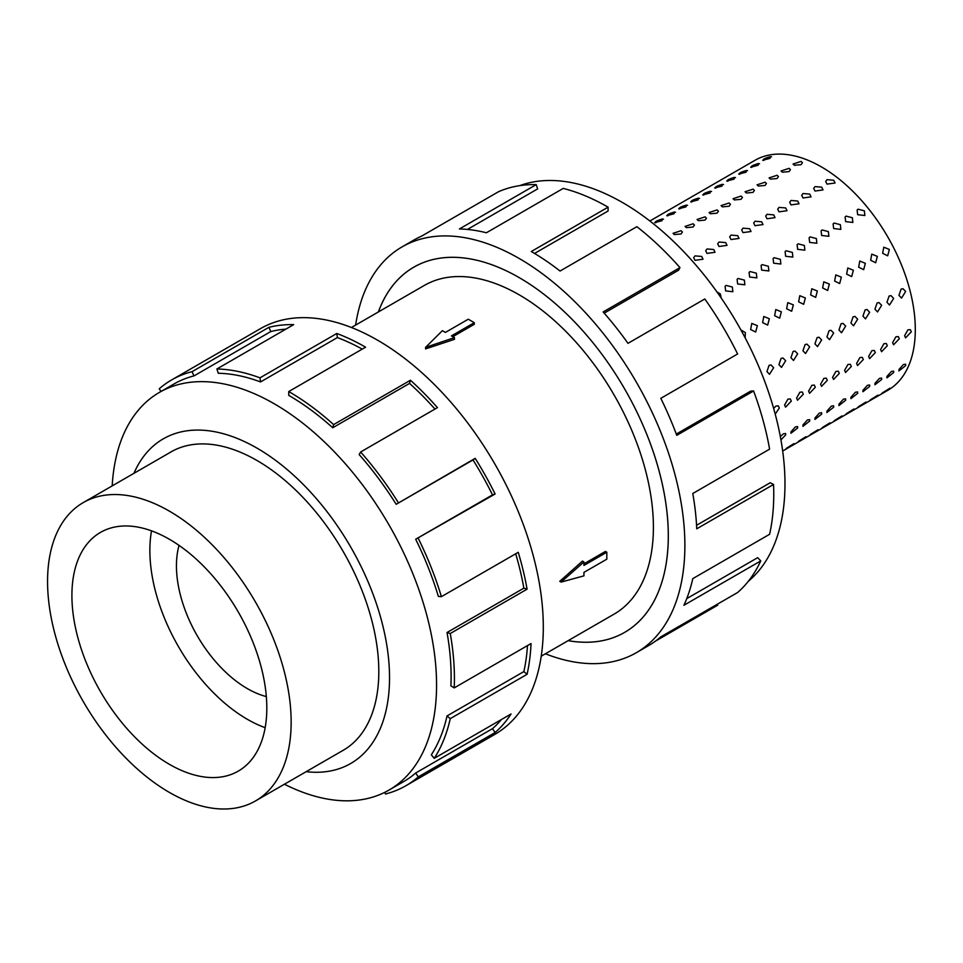 <?xml version="1.0" encoding="UTF-8"?>
<svg xmlns="http://www.w3.org/2000/svg" width="963" height="963" viewBox="0 0 963 963"><rect width="100%" height="100%" fill="white"/><g stroke="black" fill="none" stroke-linecap="round" stroke-linejoin="round"><path stroke-width="1.44" d="M378.363 311.964A210.861 121.735 60 0 1 413.777 267.172A210.861 121.735 60 0 1 519.213 277.621A210.837 121.723 -120 0 0 413.789 267.196A210.837 121.723 -120 0 0 378.399 311.952M541.218 656.2L614.093 614.129A189.771 109.565 -120 0 0 643.188 462.059A189.771 109.565 -120 0 0 519.213 294.834A189.771 109.565 -120 0 0 424.322 285.433L351.447 327.504M474.302 322.689L451.43 335.894L454.44 337.628L425.562 347.354L442.402 330.682L445.412 332.416L468.271 319.21L474.302 322.689L474.302 324.278L452.815 336.689M454.44 337.628L454.44 339.337L425.562 348.907L425.562 347.354M559.756 581.327L582.483 561.092L583.951 561.947L561.092 582.097L559.756 581.327M583.951 563.837L605.438 551.426L606.822 552.22L583.951 565.425L583.951 561.947M179.046 545.383A100.224 57.864 -120 0 0 247.322 688.593A100.224 57.864 -120 0 0 266.33 696.574M169.356 792.405A172.245 99.442 -120 0 0 255.484 800.939A172.245 99.442 -120 0 0 281.882 662.917A172.245 99.442 -120 0 0 169.356 511.124A172.245 99.442 -120 0 0 83.239 502.602A172.245 99.442 -120 0 0 56.829 640.624A172.245 99.442 -120 0 0 169.356 792.405M169.356 539.244A137.817 79.568 60 0 1 259.396 660.69A137.817 79.568 60 0 1 238.27 771.122A137.817 79.568 60 0 1 169.356 764.297A137.817 79.568 60 0 1 79.327 642.851A137.817 79.568 60 0 1 100.453 532.419A137.817 79.568 60 0 1 169.356 539.244M265.162 727.679A137.817 79.568 60 0 1 247.322 719.289A137.817 79.568 60 0 1 151.516 530.842M341.66 751.188A172.269 99.466 -120 0 0 343.141 750.358A172.269 99.466 -120 0 0 369.539 612.312A172.269 99.466 -120 0 0 257.001 460.507A172.269 99.466 -120 0 0 170.872 451.972A172.269 99.466 -120 0 0 169.416 452.851M284.434 784.219A229.603 132.557 -120 0 0 389.016 790.069A229.603 132.557 -120 0 0 424.214 606.088A229.603 132.557 -120 0 0 274.214 403.762A229.603 132.557 -120 0 0 159.425 392.386A229.603 132.557 -120 0 0 112.19 485.882M306.174 771.676A187.436 108.217 -120 0 0 387.15 647.401A187.436 108.217 -120 0 0 257.001 448.132A187.436 108.217 -120 0 0 133.929 473.327M415.679 539.232A229.603 132.557 60 0 1 438.358 596.398L441.403 596.663L518.238 552.317A234.286 135.265 60 0 1 527.086 589.163L450.263 633.522L447.037 632.51A229.603 132.557 60 0 1 450.901 685.8L454.211 687.907L531.034 643.549A234.286 135.265 60 0 1 527.086 674.305L450.263 718.651L447.037 715.942A229.603 132.557 60 0 1 431.328 754.811L434.241 758.326L511.064 713.968A234.286 135.265 60 0 1 495.102 732.53L418.267 776.888A234.286 135.265 60 0 1 405.892 785.736L494.777 734.42A234.286 135.265 -120 0 0 530.697 546.683A234.286 135.265 -120 0 0 377.64 340.228A234.286 135.265 -120 0 0 260.492 328.624L171.607 379.94A234.286 135.265 60 0 1 192.046 371.682L268.87 327.336A234.286 135.265 60 0 1 293.691 324.627L216.868 368.985A234.286 135.265 60 0 1 259.986 377.845L336.809 333.487A234.286 135.265 60 0 1 365.579 347.186L288.744 391.544L288.744 395.372A229.603 132.557 60 0 1 332.716 427.765L333.619 424.599L410.443 380.241A234.286 135.265 60 0 1 437.455 407.626L360.631 451.984L359.187 454.608A229.603 132.557 60 0 1 396.178 504.299L475.192 458.34A234.286 135.265 60 0 1 495.102 493.995L415.679 539.232L492.502 494.886A229.603 132.557 -120 0 0 473.002 459.941L475.192 458.34M161.014 391.459L159.232 388.787A234.286 135.265 60 0 1 171.607 379.94M362.232 349.124A229.603 132.557 -120 0 0 337.387 337.58L336.809 333.487M216.868 368.985L218.312 373.259A229.603 132.557 60 0 1 260.552 381.938L337.387 337.58M285.879 329.141A229.603 132.557 -120 0 0 270.808 331.549L268.87 327.336M159.425 392.386L173.954 383.996A229.603 132.557 60 0 1 193.972 375.907L270.808 331.549M701.714 256.459L703.026 259.216L694.997 260.335L693.673 257.651L695.045 255.881L701.714 256.459M713.715 249.525L715.028 252.294L706.998 253.401L705.674 250.717L707.047 248.948L713.715 249.525M725.717 242.604L727.029 245.36L719 246.48L717.676 243.795L719.048 242.026L725.717 242.604M737.718 235.67L739.03 238.427L731.001 239.546L729.677 236.862L731.049 235.092L737.718 235.67M749.708 228.749L751.032 231.505L743.003 232.613L741.679 229.94L743.051 228.159L749.708 228.749M761.709 221.815L763.033 224.572L755.004 225.691L753.68 223.007L755.052 221.237L761.709 221.815M773.71 214.881L775.034 217.65L767.005 218.757L765.681 216.073L767.054 214.304L773.71 214.881M785.712 207.96L787.036 210.716L779.007 211.836L777.683 209.152L779.055 207.382L785.712 207.96M797.713 201.026L799.037 203.783L791.008 204.902L789.684 202.218L791.056 200.448L797.713 201.026M809.714 194.105L811.039 196.861L803.01 197.969L801.685 195.296L803.058 193.515L809.714 194.105M821.716 187.171L823.04 189.928L815.011 191.047L813.687 188.363L815.047 186.593L821.716 187.171M716.929 291.909L720.36 293.968L721.203 298.024M732.361 287.034L732.855 291.741L725.645 290.91L725.091 286.276L726.066 285.397L732.361 287.034M744.363 280.101L744.856 284.807L737.646 283.977L737.092 279.354L738.067 278.476L744.363 280.101M756.352 273.179L756.858 277.874L749.647 277.043L749.094 272.421L750.069 271.542L756.352 273.179M768.354 266.245L768.859 270.952L761.649 270.122L761.095 265.499L762.07 264.608L768.354 266.245M780.355 259.324L780.861 264.018L773.65 263.188L773.096 258.566L774.071 257.687L780.355 259.324M792.356 252.39L792.862 257.097L785.652 256.266L785.098 251.632L786.073 250.753L792.356 252.39M804.358 245.457L804.863 250.163L797.653 249.333L797.099 244.71L798.074 243.832L804.358 245.457M816.359 238.535L816.865 243.23L809.654 242.411L809.101 237.777L810.076 236.898L816.359 238.535M828.361 231.602L828.866 236.308L821.656 235.478L821.102 230.855L822.077 229.964L828.361 231.602M840.362 224.68L840.868 229.375L833.657 228.544L833.103 223.922L834.078 223.043L840.362 224.68M852.363 217.746L852.869 222.453L845.658 221.622L845.105 216.988L846.08 216.109L852.363 217.746M864.365 210.813L864.87 215.519L857.66 214.689L857.106 210.066L858.081 209.188L864.365 210.813M740.908 329.948L745.338 332.596L745.145 337.808M757.339 325.663L755.666 332.03L750.634 329.539L751.778 323.412L757.339 325.663M769.341 318.741L767.667 325.109L762.636 322.605L763.779 316.478L769.341 318.741M781.342 311.807L779.669 318.175L774.637 315.683L775.781 309.544L781.342 311.807M793.343 304.874L791.67 311.254L786.639 308.75L787.782 302.623L793.343 304.874M805.345 297.952L803.672 304.32L798.64 301.828L799.784 295.689L805.345 297.952M817.346 291.019L815.673 297.386L810.641 294.895L811.785 288.768L817.346 291.019M829.348 284.097L827.674 290.465L822.643 287.961L823.786 281.834L829.348 284.097M841.349 277.163L839.676 283.531L834.644 281.04L835.788 274.912L841.349 277.163M853.35 270.23L851.677 276.61L846.646 274.106L847.789 267.979L853.35 270.23M865.352 263.308L863.679 269.676L858.647 267.184L859.79 261.045L865.352 263.308M877.353 256.375L875.68 262.743L870.648 260.251L871.792 254.124L877.353 256.375M889.355 249.453L887.681 255.821L882.65 253.317L883.793 247.19L889.355 249.453M773.65 367.697L769.509 374.306L766.933 371.562L769.088 365.314L770.99 364.941L773.65 367.697M785.652 360.764L781.511 367.385L778.935 364.64L781.089 358.392L782.991 358.007L785.652 360.764M797.653 353.83L793.512 360.451L790.936 357.706L793.091 351.459L794.993 351.086L797.653 353.83M809.654 346.909L805.513 353.517L802.937 350.785L805.092 344.537L806.994 344.152L809.654 346.909M821.656 339.975L817.515 346.596L814.939 343.851L817.093 337.604L818.995 337.219L821.656 339.975M833.657 333.054L829.516 339.662L826.94 336.918L829.095 330.67L830.997 330.297L833.657 333.054M845.658 326.12L841.518 332.741L838.942 329.996L841.096 323.749L842.998 323.363L845.658 326.12M857.66 319.186L853.519 325.807L850.943 323.062L853.098 316.815L855 316.442L857.66 319.186M869.649 312.265L865.52 318.873L862.944 316.141L865.099 309.893L867.001 309.508L869.649 312.265M881.651 305.331L877.522 311.952L874.946 309.207L877.1 302.96L879.002 302.575L881.651 305.331M893.652 298.41L889.523 305.018L886.947 302.274L889.102 296.026L891.004 295.653L893.652 298.41M905.653 291.476L901.524 298.097L898.948 295.352L901.103 289.105L902.993 288.719L905.653 291.476M773.65 408.444L775.901 406.085L778.297 405.856L779.308 408.047L775.215 414.138M791.309 401.126L785.555 407.144L784.604 404.99L787.903 399.151L790.298 398.935L791.309 401.126M803.311 394.192L797.557 400.223L796.606 398.068L799.904 392.218L802.299 392.001L803.311 394.192M815.312 387.258L809.558 393.289L808.607 391.134L811.893 385.296L814.301 385.08L815.312 387.258M827.313 380.337L821.559 386.356L820.608 384.213L823.895 378.363L826.302 378.146L827.313 380.337M839.315 373.403L833.561 379.434L832.61 377.279L835.896 371.441L838.304 371.212L839.315 373.403M851.316 366.482L845.562 372.5L844.611 370.346L847.897 364.508L850.305 364.291L851.316 366.482M863.317 359.548L857.564 365.579L856.613 363.424L859.899 357.574L862.306 357.357L863.317 359.548M875.319 352.614L869.565 358.645L868.614 356.491L871.9 350.652L874.308 350.436L875.319 352.614M887.32 345.693L881.566 351.724L880.615 349.569L883.902 343.719L886.309 343.502L887.32 345.693M899.322 338.759L893.568 344.79L892.617 342.635L895.903 336.797L898.31 336.569L899.322 338.759M911.323 331.838L905.569 337.857L904.618 335.702L907.904 329.864L910.312 329.647L911.323 331.838M780.331 436.552L783.388 433.844L785.627 433.494L785.652 434.939L780.933 439.886M797.653 428.005L790.924 433.278L790.936 431.881L795.39 426.91L797.629 426.573L797.653 428.005M809.654 421.084L802.925 426.356L802.937 424.948L807.391 419.988L809.63 419.639L809.654 421.084M821.656 414.15L814.927 419.423L814.939 418.026L819.393 413.055L821.62 412.706L821.656 414.15M833.657 407.229L826.928 412.501L826.94 411.093L831.394 406.121L833.621 405.784L833.657 407.229M845.658 400.295L838.929 405.567L838.942 404.171L843.395 399.2L845.622 398.851L845.658 400.295M857.66 393.361L850.931 398.634L850.943 397.238L855.397 392.266L857.624 391.929L857.66 393.361M869.649 386.44L862.932 391.712L862.944 390.316L867.386 385.344L869.625 384.995L869.649 386.44M881.651 379.506L874.934 384.779L874.946 383.382L879.388 378.411L881.627 378.062L881.651 379.506M893.652 372.585L886.935 377.857L886.947 376.449L891.389 371.477L893.628 371.14L893.652 372.585M905.653 365.651L898.936 370.924L898.948 369.527L903.39 364.556L905.629 364.207L905.653 365.651M793.343 444.28L786.639 448.156L793.957 443.618M785.989 448.77L786.639 448.156M805.345 437.346L798.64 441.223L805.959 436.684M797.99 441.836L798.64 441.223M817.346 430.425L810.641 434.301L817.96 429.763M809.991 434.915L810.641 434.301M829.348 423.491L822.643 427.367L829.962 422.829M821.993 427.981L822.643 427.367M841.349 416.57L834.644 420.434L841.963 415.908M833.994 421.048L834.644 420.434M853.35 409.636L846.646 413.512L853.964 408.974M845.995 414.126L846.646 413.512M865.352 402.703L858.647 406.579L865.966 402.04M857.997 407.193L858.647 406.579M877.353 395.781L870.648 399.657L877.967 395.119M869.998 400.271L870.648 399.657M889.355 388.847L882.65 392.723L889.968 388.185M882 393.337L882.65 392.723M655.743 222.826C654.262 221.959 656.501 220.671 662.448 218.962L662.026 220.708L654.684 222.634M667.744 215.905C666.264 215.026 668.503 213.738 674.449 212.029L674.028 213.786L666.685 215.712M679.746 208.971C678.265 208.104 680.504 206.816 686.45 205.107L686.029 206.852L678.686 208.778M691.747 202.049C690.266 201.171 692.505 199.883 698.452 198.173L698.031 199.931L690.688 201.857M703.748 195.116C702.268 194.249 704.507 192.949 710.453 191.24L710.032 192.997L702.689 194.923M715.75 188.194C714.269 187.316 716.508 186.028 722.455 184.318L722.033 186.076L714.69 187.99M727.751 181.261C726.271 180.382 728.51 179.094 734.456 177.385L734.035 179.142L726.692 181.068M739.753 174.327C738.272 173.46 740.511 172.172 746.457 170.463L746.036 172.208L738.693 174.134M751.754 167.406C750.273 166.527 752.512 165.239 758.459 163.529L758.037 165.287L750.695 167.213M674.389 234.575L673.053 233.335L681.094 230.699L682.442 232.011L681.058 233.949L674.389 234.575M686.39 227.641L685.054 226.401L693.095 223.777L694.443 225.077L693.059 227.015L686.39 227.641M698.392 220.72L697.056 219.468L705.097 216.844L706.445 218.156L705.06 220.094L698.392 220.72M710.393 213.786L709.057 212.546L717.098 209.91L718.446 211.222L717.062 213.16L710.393 213.786M722.394 206.864L721.058 205.613L729.099 202.988L730.448 204.3L729.063 206.226L722.394 206.864M734.396 199.931L733.06 198.691L741.101 196.055L742.449 197.367L741.065 199.305L734.396 199.931M746.397 192.997L745.061 191.757L753.102 189.133L754.45 190.433L753.066 192.371L746.397 192.997M758.399 186.076L757.062 184.824L765.104 182.2L766.452 183.512L765.067 185.45L758.399 186.076M770.4 179.142L769.064 177.902L777.105 175.266L778.453 176.578L777.069 178.516L770.4 179.142M782.401 172.221L781.065 170.969L789.106 168.344L790.454 169.657L789.07 171.583L782.401 172.221M827.048 179.66L833.717 180.25L835.041 183.006L827.012 184.114L825.688 181.429L827.048 179.66M649.869 220.996L754.992 160.303A132.81 76.679 60 0 1 821.391 166.888A132.81 76.679 60 0 1 908.157 283.916A132.81 76.679 60 0 1 887.802 390.328L782.678 451.021M763.755 160.472C762.275 159.605 764.514 158.305 770.46 156.596L770.039 158.353L762.696 160.279M794.403 165.287L793.067 164.047L801.108 161.411L802.456 162.723L801.072 164.661L794.403 165.287M519.839 185.618A229.603 132.557 60 0 1 622.628 202.603A229.603 132.557 60 0 1 769.341 394.493A229.603 132.557 60 0 1 748.287 581.327M355.624 325.097A234.286 135.265 60 0 1 402.065 246.889A234.286 135.265 60 0 1 519.213 258.493A234.286 135.265 60 0 1 672.27 464.948A234.286 135.265 60 0 1 636.35 652.685A234.286 135.265 60 0 1 545.395 653.793M717.242 604.283L717.712 605.185L655.478 641.117M636.35 652.685L648.412 645.716A234.286 135.265 -120 0 0 660.799 636.868L737.622 592.51A234.286 135.265 -120 0 0 760.758 560.911L683.935 605.258A234.286 135.265 -120 0 0 692.782 578.631L769.606 534.284A234.286 135.265 -120 0 0 773.554 484.461L696.731 528.807A234.286 135.265 -120 0 0 692.782 493.501L769.606 449.143A234.286 135.265 -120 0 0 753.596 390.978L676.76 435.336A234.286 135.265 -120 0 0 660.799 398.333L737.622 353.975A234.286 135.265 -120 0 0 704.808 298.975L627.984 343.334A234.286 135.265 -120 0 0 603.151 311.964L679.974 267.618A234.286 135.265 -120 0 0 636.868 226.678L560.045 271.036A234.286 135.265 -120 0 0 531.275 251.524L608.098 207.165L608.098 210.993L534.549 253.45M679.974 267.618L678.542 270.23L604.198 313.156M753.596 390.978L750.683 391.122L676.291 434.072M773.554 484.461L770.244 482.74L696.562 525.28M760.758 560.911L757.7 557.661L686.751 598.613M608.098 207.165A234.286 135.265 -120 0 0 563.223 188.411L486.399 232.769A234.286 135.265 -120 0 0 459.387 228.965L536.222 184.619L537.655 188.892L467.428 229.435M536.222 184.619A234.286 135.265 -120 0 0 498.473 191.745L421.65 236.104A234.286 135.265 -120 0 0 414.126 239.919L402.065 246.889M568.17 640.648A210.837 121.723 -120 0 0 624.626 632.378A210.837 121.723 -120 0 0 656.947 463.432A210.837 121.723 -120 0 0 519.213 277.633A210.861 121.735 60 0 1 656.959 463.432A210.861 121.735 60 0 1 624.638 632.39A210.861 121.735 60 0 1 568.134 640.66M770.46 156.596L771.544 156.849M746.457 170.463L747.541 170.704M722.455 184.318L723.538 184.559M698.452 198.173L699.535 198.426M674.449 212.029L675.532 212.281M662.448 218.962L663.531 219.203M686.45 205.107L687.534 205.348M710.453 191.24L711.537 191.493M734.456 177.385L735.539 177.637M758.459 163.529L759.542 163.782M193.972 375.907L192.046 371.682M260.552 381.938L259.986 377.845M332.716 427.765L409.552 383.406L410.443 380.241M434.975 409.07A229.603 132.557 -120 0 0 409.552 383.406M288.744 391.544A234.286 135.265 60 0 1 333.619 424.599M396.178 504.299L473.002 459.941M492.502 494.886L495.102 493.995M360.631 451.984A234.286 135.265 60 0 1 398.369 502.698M447.037 632.51L523.86 588.152A229.603 132.557 -120 0 0 515.699 553.773M523.86 588.152L527.086 589.163M418.267 538.341A234.286 135.265 60 0 1 441.403 596.663M447.037 715.942L523.86 671.584A229.603 132.557 -120 0 0 527.495 645.583M523.86 671.584L527.086 674.305M450.263 633.522A234.286 135.265 60 0 1 454.211 687.907M418.267 776.888L415.679 773.012L492.502 728.654A229.603 132.557 -120 0 0 501.482 719.505M492.502 728.654L495.102 732.53M450.263 718.651A234.286 135.265 60 0 1 434.241 758.326M384.719 792.38L385.453 793.994A234.286 135.265 60 0 0 405.892 785.736M415.679 773.012A229.603 132.557 60 0 1 403.545 781.679L389.016 790.069M561.092 582.097L583.951 575.85L583.951 572.371L606.822 559.178L606.822 552.22M415.414 266.257L413.789 267.196M344.598 749.491L255.484 800.939M172.353 451.153L83.239 502.602M626.251 631.439L624.626 632.378"/></g></svg>
